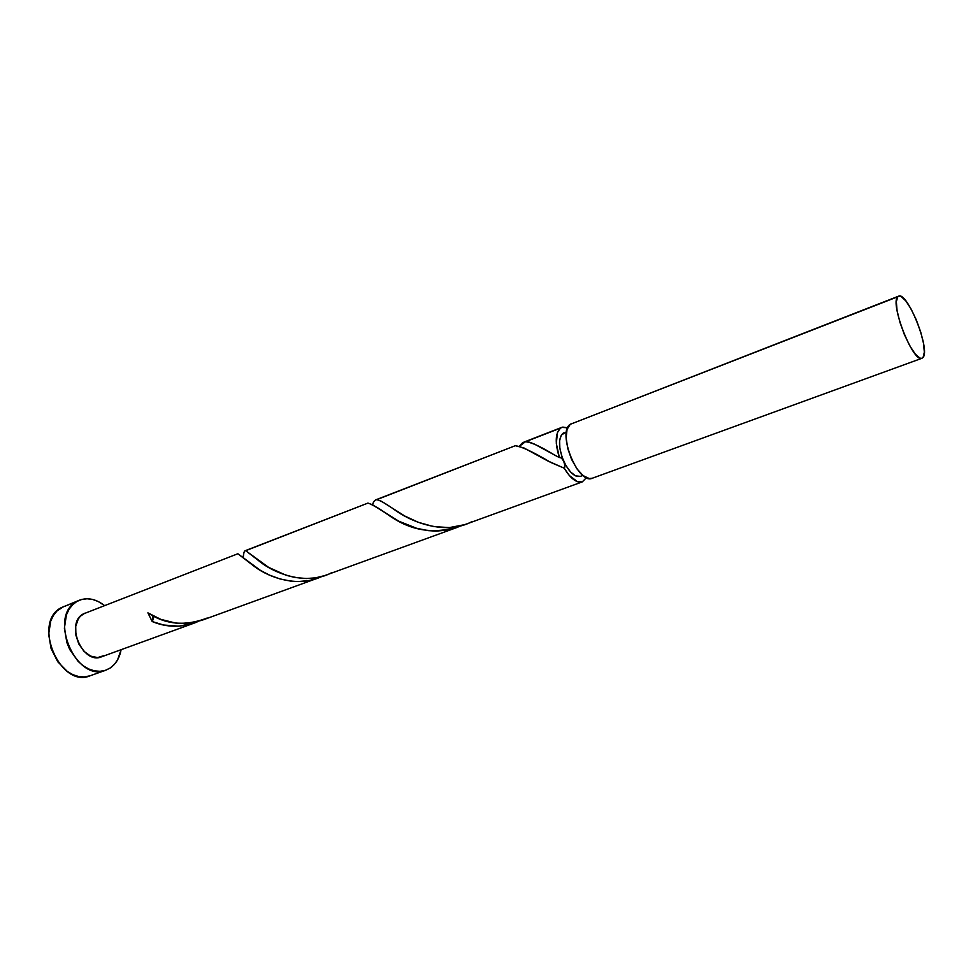 <?xml version="1.0" encoding="UTF-8"?>
<svg xmlns="http://www.w3.org/2000/svg" width="973" height="973" viewBox="0 0 973 973"><rect width="100%" height="100%" fill="white"/><g stroke="black" fill="none" stroke-linecap="round" stroke-linejoin="round"><path stroke-width="1.46" d="M571.686 423.523L570.263 424.301C556.738 432.328 578.303 485.162 592.241 478.254L921.978 358.271C913.367 363.525 889.529 303.077 897.775 296.753L570.263 424.301L567.052 429.397L566.152 437.85L567.709 448.371L571.528 459.292L576.977 468.889L583.192 475.651L589.2 478.534L592.277 478.242M898.578 296.181L570.263 424.301L898.614 296.169C907.298 291.255 930.565 349.514 923.097 357.395L924.338 352.165L923.486 343.226L920.689 331.963L916.371 320.032L911.166 309.134L905.814 300.876L901.107 296.51L899.234 296.035L897.775 296.753L896.34 301.679L897.07 310.606L899.891 322.172L904.355 334.542L909.755 345.756L915.228 354.014L919.911 358.088L921.735 358.344L923.097 357.395L922.003 358.259M563.999 432.766L562.82 433.411C558.125 438.628 558.441 447.921 563.744 461.299C569.266 472.404 574.812 477.427 580.382 476.369L582.936 475.432M79.531 600.171L61.287 607.651C31.793 622.197 60.083 688.872 90.1 675.785L105.85 670.178C76.016 683.228 47.531 615.97 76.879 601.46L61.287 607.651L79.531 600.171C87.752 597.252 96.072 599.027 104.464 605.522L98.237 601.521L92.703 599.477L87.156 598.76L81.817 599.429L76.879 601.46L72.561 604.805L69.01 609.341L66.407 614.9L64.388 628.217L66.894 642.654L69.752 649.563L78.108 661.372L83.252 665.8L88.774 668.998L94.442 670.859L100.037 671.309L105.339 670.348L110.144 668.037L105.887 670.166M201.715 620.36L317.575 578.205L309.195 580.516L298.091 581.574L290.635 581.112L279.738 578.874L269.57 575.14L260.509 570.446L237.862 553.759L83.155 613.999C64.936 623.316 82.827 665.058 101.472 656.836L194.418 623.012L178.971 626.186L163.634 625.031L152.189 621.54L147.884 612.844L160.825 619.363L176.016 623.146L188.032 623.365L201.715 620.36M197.008 622.002L194.418 623.012M237.862 553.759L83.155 613.999L237.862 553.759L254.452 566.529C270.166 578.461 299.295 587.583 321.686 576.515L317.575 578.205M556.349 455.984L559.366 457.541C554.89 443.019 555.242 433.216 560.436 428.132L525.371 441.791L529.409 442.168L534.457 444.102L556.349 455.984M374.873 500.377L515.301 445.707C521.528 446.498 533.35 452.068 550.742 462.43L564.182 468.171L569.351 475.554L577.488 481.72L582.231 481.903L586.439 477.682L582.341 481.854C576.661 483.253 570.604 478.692 564.182 468.171L547.373 460.74L523.888 447.908L515.301 445.707L376.806 499.648L381.562 501.338L404.744 516.006L418.39 522.331L433.593 526.588L449.38 527.585L464.656 524.666L582.328 481.866M324.702 575.59L456.471 527.658L447.714 530.066L436.05 531.124L428.169 530.626L416.541 528.254L398.748 521.175L372.623 504.817L367.952 503.09L245.707 550.694L268.633 567.381L286.184 575.298L295.196 577.524L306.373 578.534L315.678 577.816L324.702 575.59M244.588 551.107L367.952 503.09C371.577 504.111 379.859 509.049 392.788 517.928C413.914 531.623 436.695 534.226 461.117 525.724L456.471 527.658M522.392 442.922L561.822 427.366L567.648 427.792L562.771 427.086L560.436 428.132L557.48 432.365L556.325 443.457L559.366 457.541L554.476 455.011C540.587 446.425 530.881 442.022 525.371 441.791L519.509 446.193L521.723 443.445M373.559 502.165L374.459 500.779M471.82 521.686C447.604 534.797 414.839 523.863 396.388 511.068C386.536 503.99 380.005 500.183 376.806 499.648C374.909 499.696 373.486 501.399 372.537 504.768L373.291 502.737M512.333 446.862L375.736 499.854M243.968 552.555L244.381 551.423M331.562 572.744C306.629 586.281 273.133 573.255 258.125 560.241L245.707 550.694C244.345 550.45 243.518 552.761 243.201 557.614L243.858 553.053M367.952 503.09L245.062 550.754M566.493 431.793L561.312 435.089L559.609 440.611L559.852 448.322L562.029 457.018L565.787 465.325L570.543 471.954L575.542 475.87L580.407 476.356M563.744 461.299L561.555 458.174L559.718 457.432C560.789 457.103 562.126 458.405 563.744 461.299L564.79 465.325L564.182 468.171C565.155 467.368 565.009 465.082 563.744 461.299M121.102 649.696C119.557 657.979 115.909 664.085 110.144 668.037L114.291 664.486L117.599 659.828L121.102 649.696M103.941 655.62L97.604 657.59L90.586 656.094L83.97 651.314L78.801 643.968L75.894 635.211L75.724 626.417L78.278 618.974L80.467 616.116L85.065 613.075M64.072 606.313L56.945 610.995L53.369 615.52L50.73 621.054L48.65 634.287L51.107 648.614L57.723 661.737L67.417 671.54L72.939 674.703L78.606 676.515L84.225 676.94L90.148 675.773M198.091 621.528C182.498 627.78 167.198 627.792 152.189 621.54L152.712 615.654L153.345 618.937L152.189 621.54L147.884 612.844C165.629 624.715 185.417 626.442 207.261 618.001M523.754 442.192L561.762 427.39M254.452 566.529L242.739 557.213M392.788 517.928C388.641 515.483 379.859 508.551 375.724 506.775M550.742 462.43L529.166 450.645"/></g></svg>
